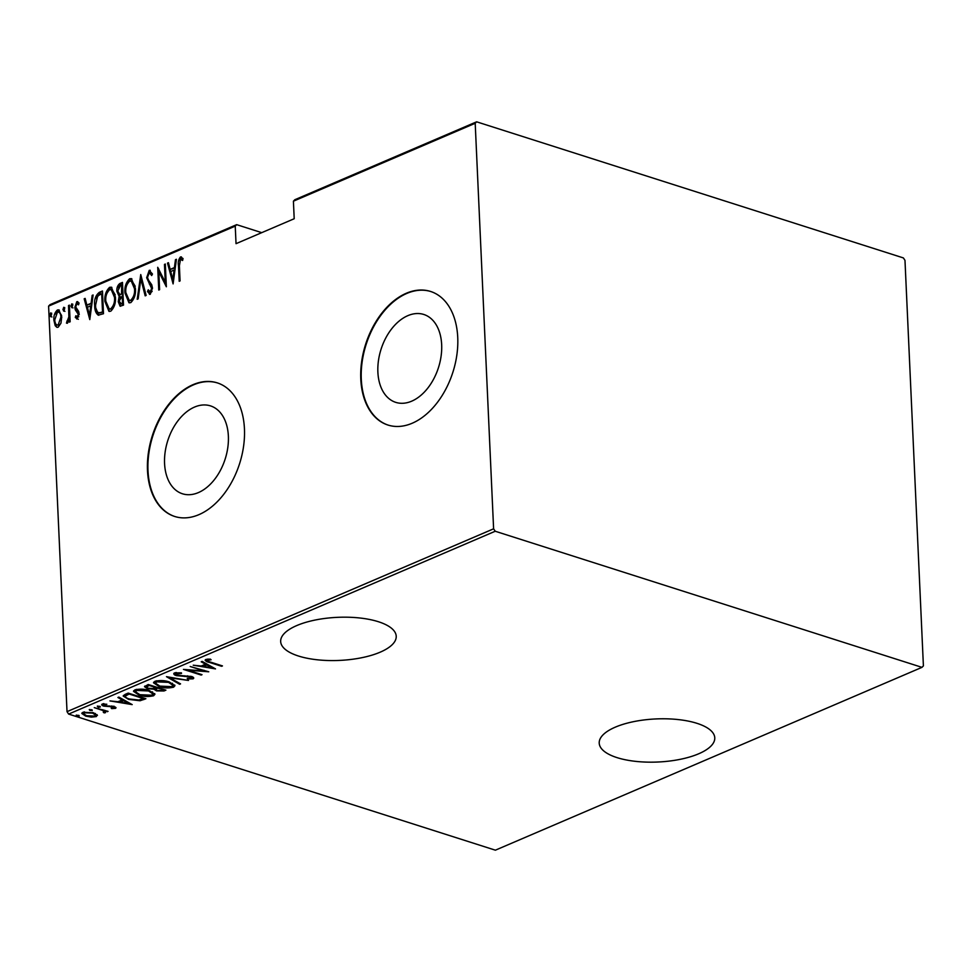 <?xml version="1.0" encoding="UTF-8"?>
<svg xmlns="http://www.w3.org/2000/svg" width="972" height="972" viewBox="0 0 972 972"><rect width="100%" height="100%" fill="white"/><g stroke="black" fill="none" stroke-linecap="round" stroke-linejoin="round"><path stroke-width="1.46" d="M615.276 727.165A57.846 21.566 177.4 0 0 599.214 743.094A57.846 21.566 177.4 0 0 635.895 761.392A57.846 21.566 177.4 0 0 698.71 753.774A57.846 21.566 177.4 0 0 714.772 737.857A57.846 21.566 177.4 0 0 678.092 719.559A57.846 21.566 177.4 0 0 615.276 727.165M296.727 625.579A57.846 21.566 177.4 0 0 280.665 641.508A57.846 21.566 177.4 0 0 317.346 659.794A57.846 21.566 177.4 0 0 380.161 652.188A57.846 21.566 177.4 0 0 396.224 636.259A57.846 21.566 177.4 0 0 359.543 617.961A57.846 21.566 177.4 0 0 296.727 625.579M164.572 463.498A46.134 30.144 -72.3 0 0 182.457 493.776A46.134 30.144 -72.3 0 0 228.371 436.161A46.134 30.144 -72.3 0 0 210.487 405.883A46.134 30.144 -72.3 0 0 164.572 463.498M377.877 372.082A46.134 30.144 -72.3 0 0 395.75 402.359A46.134 30.144 -72.3 0 0 441.665 344.744A46.134 30.144 -72.3 0 0 423.792 314.466A46.134 30.144 -72.3 0 0 377.877 372.082M360.782 379.031A70.106 45.806 -72.3 0 0 387.962 425.043A70.106 45.806 -72.3 0 0 457.739 337.478A70.106 45.806 -72.3 0 0 430.572 291.454A70.106 45.806 -72.3 0 0 360.782 379.031M430.815 291.539A70.106 45.806 -72.3 0 0 361.292 379.189A70.106 45.806 -72.3 0 0 388.217 425.128M147.489 470.448A70.106 45.806 -72.3 0 0 174.668 516.46A70.106 45.806 -72.3 0 0 244.446 428.895A70.106 45.806 -72.3 0 0 217.266 382.871A70.106 45.806 -72.3 0 0 147.489 470.448M217.521 382.956A70.106 45.806 -72.3 0 0 147.999 470.606A70.106 45.806 -72.3 0 0 174.911 516.545M48.6 306.119L50.034 304.649L236.658 224.654L235.236 226.124L48.6 306.119L67.019 711.65L493.606 528.817L495.222 531.247L921.966 667.351L923.4 665.881L904.981 260.35L903.377 257.92L476.62 121.816L475.199 123.286L493.606 528.817M261.735 232.66L236.658 224.654M97.066 714.663L96.325 716.583L91.319 717.129L85.682 716.109L81.818 713.472L82.936 712.306L93.519 712.755L97.431 715.428M104.016 712.099L102.874 710.508L94.26 707.628L108.062 711.383L105.292 711.139L105.462 712.67L104.15 712.889L103.275 712.245L104.356 711.686L104.211 710.143M105.268 710.483L105.462 712.67L105.401 711.37L104.089 711.601M103.907 703.643L104.672 705.745L114.04 706.45L115.486 708.369L111.671 708.624L111.173 708.017L113.931 707.847L113.238 706.851L103.87 706.134C101.841 705.575 101.331 704.858 102.327 703.995L106.835 704.275L103.542 704.919L103.482 703.619M113.931 707.847L113.202 706.219M101.696 704.664L102.327 703.995M116.057 707.774L115.486 708.369L115.425 707.069L114.198 707.324M125.072 694.421L128.195 693.085L145.897 698.722L140.029 700.763L128.559 699.378L123.189 696.049L125.072 694.421M148.206 684.507L165.908 690.156L164.001 690.971L156.516 690.898L153.88 689.221L147.367 688.626L144.488 686.682L148.206 684.507L146.468 685.758L146.517 687.058L148.23 688.249L153.114 688.528L155.739 687.556L149.153 685.454L146.517 687.058M166.479 676.67L188.532 680.461L169.784 677.812L180.561 683.875L179.613 684.276L166.479 676.67M190.196 666.513L208.761 671.786L188.07 670.23L202.018 674.677L201.143 675.054L183.453 669.404L204.108 670.947L190.196 666.513M207.498 659.125L207.546 660.097C207.291 660.984 208.336 661.677 210.693 662.163L222.466 665.917L221.592 666.282L209.648 662.479C206.234 661.774 204.958 660.778 205.797 659.49L210.268 659.101L211.106 659.757L207.194 660.474L207.133 659.162M205.092 660.182L205.797 659.49M495.222 531.247L68.623 714.08L495.38 850.184L921.966 667.351M215.505 668.894L193.234 665.213L201.253 666.014L205.493 664.204L201.204 661.798L202.152 661.385L215.505 668.894M176.284 672.503L177.366 675.273L191.375 676.488C193.61 677.095 194.181 677.885 193.112 678.833L187.511 678.991L187.244 678.298L191.399 678.213L190.585 676.889L176.479 675.637C173.939 674.908 173.283 673.997 174.535 672.891L181.424 672.818L181.472 673.475L175.738 674.118L175.75 672.563M193.78 678.092L193.112 678.833L193.051 677.533L191.849 677.824M191.399 678.213L191.788 676.451M173.745 673.705L174.535 672.891M169.383 681.992L174.948 685.697L173.599 687.192C168.278 688.346 163.418 688.115 159.019 686.487L153.515 682.781L154.925 681.287C160.21 680.157 165.033 680.4 169.383 681.992M149.372 690.57L154.937 694.275L153.588 695.77C148.254 696.924 143.394 696.693 139.008 695.065L133.504 691.359L134.901 689.865C140.199 688.735 145.022 688.978 149.372 690.57M132.192 704.603L109.933 700.909L117.94 701.723L122.18 699.901L117.891 697.495L118.851 697.094L132.192 704.603M99.642 706.255L100.25 707.094L97.905 706.996L97.297 706.158L100.225 706.51M97.868 706.037L97.905 706.996L97.297 706.158M91.599 709.706L92.206 710.544L89.861 710.447L89.254 709.609L92.17 709.961M89.813 709.487L89.861 710.447L89.254 709.609M78.55 715.295L79.145 716.145L76.812 716.048L76.205 715.198L79.121 715.55M76.764 715.076L76.812 716.048L76.205 715.198M475.199 123.286L293.41 201.192L294.832 199.722L476.62 121.816M60.957 323.202L58.199 327.187L56.826 327.285L55.197 325.681L53.897 320.225C53.521 315.936 54.687 312.522 57.421 309.983L58.806 309.874L61.734 316.86L60.957 323.202L59.122 325.474L58.113 325.146L60.859 317.224C60.835 313.822 59.729 312.097 57.518 312.024L54.772 319.837C54.797 323.239 55.902 325.013 58.113 325.146L59.122 325.474M69.401 305.147L70.154 321.768L69.291 322.145L69.17 319.703L67.335 323.275L66.448 323.081L68.866 316.896L68.526 305.524L69.401 305.147M66.861 321.1L68.745 321.246M77.359 318.986L75.281 317.455L75.828 315.766L77.298 316.933L78.246 314.248L75.294 309.837L74.832 307.419L76.812 301.672L79.06 303.009L78.538 304.807L76.922 303.701L75.695 306.958L78.647 311.368L79.109 313.786L76.727 319.01M76.837 316.094L77.894 317.273L76.873 316.945L78.829 316.69M76.168 304.528L77.821 302L76.812 301.672L77.748 301.624M78.732 304.127L76.922 303.701M99.338 292.317L102.461 290.98L103.494 313.725L98.233 315.147C95.827 313.251 94.661 310.068 94.697 305.609C94.017 299.801 95.572 295.367 99.338 292.317L102.497 291.721M122.472 282.402L123.505 305.147L120.066 306.18L118.256 301.66L119.155 296.339L116.895 291.381C116.604 288.004 117.563 285.391 119.787 283.557L122.472 282.402M140.746 274.566L146.128 295.452L145.18 295.853L140.843 279L138.158 298.866L137.21 299.279L140.746 274.566M164.462 264.408L165.325 264.032L166.358 286.776L158.8 271.747L159.615 289.668L158.752 290.045L157.719 267.3L165.276 282.293L164.462 264.408L165.362 264.7M179.589 260.703L181.497 257.264L180.488 256.948L183.04 258.528L182.59 260.508L180.525 259.305L179.383 265.781L180.063 280.908L179.2 281.285L178.496 265.927C177.815 262.416 178.484 259.427 180.488 256.948L181.4 256.9M182.712 259.998L180.525 259.305M235.236 226.124L236.038 243.668L294.2 218.736L293.41 201.192M173.101 283.897L167.5 263.108L168.448 262.695L170.173 269.39L174.413 267.579L175.47 259.682L176.418 259.281L173.101 283.897M148.06 274.189L150.235 270.666L149.226 270.35L152.483 274.019L151.681 275.538L149.311 272.682L147.525 277.372L147.987 279.462L151.729 284.711L152.446 287.931L150.283 294.273L147.501 291.527L148.254 289.79L150.283 291.892L151.583 288.405L146.663 277.725L149.226 270.35L150.21 270.289M152.191 274.554L150.891 272.974L149.311 272.682M150.283 294.273L149.469 294.322M151.292 292.208L149.737 291.928L151.292 292.208L152.142 291.284M135.387 288.356C135.959 294.2 134.415 298.951 130.783 302.632L128.948 302.754L124.951 292.949C124.392 287.105 125.947 282.366 129.616 278.745L131.366 278.624L135.387 288.356M115.376 296.934C115.947 302.778 114.404 307.529 110.772 311.198L108.937 311.332L104.94 301.527C104.381 295.682 105.924 290.944 109.605 287.323L111.355 287.19L115.376 296.934M89.789 319.594L84.187 298.805L85.147 298.404L86.86 305.099L91.101 303.276L92.158 295.391L93.105 294.99L89.789 319.594M71.952 307.626L70.992 306.095L71.782 303.835L72.742 305.354L71.649 307.638M63.909 311.076L62.949 309.546L63.727 307.286L64.687 308.804L63.605 311.089M50.848 316.665L49.9 315.147L50.678 312.875L51.638 314.393L50.556 316.69M68.623 714.08L67.019 711.65M182.214 259.67L181.533 259.633L182.214 259.67M173.344 282.147L168.52 263.424L167.5 263.108M175.252 267.968L170.173 269.39M175.264 267.847L174.413 267.579M176.333 259.961L175.47 259.682M170.732 271.528L172.797 279.559L174.073 270.095L170.732 271.528M173.648 279.827L172.797 279.559M174.924 270.374L174.073 270.095M166.297 285.355L159.821 272.063L158.8 271.747M158.922 271.783L158.788 269.013M166.176 282.585L165.276 282.293M149.98 294.358L147.501 291.527M148.522 291.855L148.874 291.041M152.458 288.684L151.583 288.405M152.41 287.445L150.794 285.744M151.802 286.06L149.348 284.055M150.356 284.371L147.671 278.041M147.586 278.016L146.663 277.725M146.019 295.5L141.851 279.329L140.843 279M141.001 279.049L141.305 276.741M129.47 302.863L126.129 295.318M125.862 293.24L124.951 292.949M126.846 284.942L130.625 279.073L129.616 278.745M130.625 279.073L131.876 278.843M135.217 286.266L132.216 281.273L129.75 281.066C126.688 283.945 125.376 287.785 125.825 292.572L129.215 300.409L130.625 300.312C133.662 297.371 134.962 293.52 134.513 288.745L131.208 280.957M129.215 300.409L131.645 300.64L134.61 296.424M131.645 300.64L130.625 300.312M135.412 289.024L134.513 288.745M120.613 306.229L119.301 302.584M119.179 301.952L118.256 301.66M119.665 297.942L120.164 296.654L119.155 296.339M120.164 296.654L117.904 291.697M117.819 291.673L116.895 291.381M118.232 287.882L120.795 283.873L119.787 283.557M120.795 283.873L122.508 283.144M120.03 294.443L123.007 293.933M122.351 304.017L120.224 303.835L123.432 303.556M121.342 303.701L122.533 303.191L122.205 295.901L119.119 301.247L121.342 303.701M123.432 303.471L122.533 303.191M123.104 296.181L122.205 295.901M121.512 293.811L121.719 285.112L120.431 285.659L117.77 291.005L119.678 294.334L122.533 294.139M122.994 293.848L122.095 293.568M122.618 285.391L121.719 285.112M109.459 311.441L106.118 303.896M105.851 301.818L104.94 301.527M106.835 293.52L110.614 287.651L109.605 287.323M110.614 287.651L111.853 287.42M115.206 294.844L112.205 289.85L109.739 289.644C106.665 292.523 105.365 296.351 105.814 301.15L109.204 308.987L110.614 308.889C113.651 305.949 114.951 302.098 114.502 297.323L111.197 289.535M109.204 308.987L111.634 309.218L114.599 305.001M111.634 309.218L110.614 308.889M115.389 297.602L114.502 297.323M98.804 315.256L95.888 308.197M95.608 305.901L94.697 305.609M96.277 298.683L100.347 292.645M99.436 313.02L103.421 312.133M102.522 311.769L101.696 293.69L97.65 296.01L95.572 305.244C95.535 308.938 96.556 311.453 98.646 312.777L103.421 312.048M102.607 293.969L101.696 293.69M90.031 317.844L85.208 299.133L84.187 298.805M91.939 303.677L86.86 305.099M91.951 303.556L91.101 303.276M93.02 295.67L92.158 295.391M87.419 307.237L89.485 315.256L90.761 305.803L87.419 307.237M90.347 315.536L89.485 315.256M91.611 306.083L90.761 305.803M78.368 319.302L75.281 317.455M76.29 317.783L76.618 316.799M79.121 314.527L78.246 314.248M79.254 314.563L77.918 312.838M78.926 313.166L75.294 309.837M76.314 310.165L75.84 307.747M75.78 307.723L74.832 307.419M72.961 307.942L70.992 306.095M72.013 306.423L72.791 304.151M70.069 319.982L69.17 319.703M67.505 323.19L67.87 321.44L67.202 321.21M69.449 319.788L69.875 317.212L68.866 316.896M69.875 317.212L69.911 316.386M69.437 305.803L68.526 305.524M64.917 311.392L62.949 309.546M63.958 309.874L64.747 307.602M57.36 327.37L55.197 325.681M56.218 326.009L55.015 321.89M54.809 320.517L53.897 320.225M55.732 314.078L58.429 310.311L57.421 309.983M58.429 310.311L59.304 310.117M61.625 315.548L59.62 312.279L57.518 312.024M61.746 317.504L60.859 317.224M51.868 316.993L49.9 315.147M50.909 315.463L51.698 313.203M221.567 665.626L221.592 666.282M207.182 660.365L205.566 659.599M208.433 659.077L208.47 659.891M203.476 665.674L202.455 665.504M205.444 663.232L205.493 664.204M206.465 663.815L203.452 665.103L203.513 666.403L211.981 667.849L206.854 664.97L203.513 666.403M211.945 666.889L211.981 667.849M206.817 664.01L206.854 664.97M201.119 674.386L201.143 675.054M204.084 670.291L204.108 670.947M187.487 678.322L187.511 678.991M190.561 676.257L190.585 676.889M187.62 675.832L187.645 676.439M184.51 675.795L184.534 676.451M176.442 674.884L176.479 675.637M175.738 674.094L174.085 673.134M179.565 683.316L179.613 684.276M169.772 677.472L169.164 677.132M174.729 685.017L173.551 685.892L173.599 687.192M173.551 685.892L172.372 686.281M158.995 685.807L159.019 686.487M155.848 683.936L153.685 682.174M156.055 680.922L155.544 683.207L159.894 686.123L171.74 686.633L172.895 685.333L168.52 682.368L156.771 681.858L155.544 683.207M172.895 685.333L172.53 683.267M156.723 680.777L156.771 681.858M168.484 681.724L168.52 682.368M164.134 689.585L164.001 690.971M163.952 689.67L157.549 688.14L155.678 689.367L157.355 690.509L162.032 690.46L163.199 689.282M156.492 690.169L156.516 690.898M156.456 689.598L153.819 687.921M153.831 688.322L153.88 689.221M147.331 687.884L147.367 688.626M146.517 687.046L144.816 686.062M156.65 687.204L155.678 689.367M156.905 687.277L156.966 688.395M157.525 687.471L157.549 688.14M155.702 686.9L155.739 687.556M147.805 684.713L147.866 686.013M149.129 684.798L149.153 685.454M154.718 693.595L153.54 694.47L153.588 695.77M153.54 694.47L152.361 694.859M138.984 694.385L139.008 695.065M135.837 692.514L133.674 690.752M136.044 689.488L135.533 691.785L139.883 694.701L151.729 695.211L152.883 693.911L148.509 690.946L136.76 690.436L135.533 691.785M152.883 693.911L152.519 691.845M136.712 689.342L136.76 690.436M148.473 690.302L148.509 690.946M144.123 698.163L143.856 699.597M143.807 698.297L142.69 698.747M139.98 699.755L140.029 700.763M128.523 698.698L128.559 699.378M125.534 696.924L123.432 695.442M125.461 694.628L125.522 695.928C125.315 697.228 126.615 698.261 129.434 699.002L138.875 700.01L143.212 698.528L129.142 694.032L125.522 695.928L125.461 694.628L127.915 693.243L127.976 694.543M143.176 697.86L143.212 698.528M129.118 693.376L129.142 694.032M120.164 701.383L119.143 701.201M122.132 698.941L122.18 699.901M123.152 699.512L120.139 700.812L120.2 702.112L128.669 703.558L123.541 700.678L120.2 702.112M128.632 702.598L128.669 703.558M123.505 699.706L123.541 700.678M111.78 705.976L111.804 706.583M103.834 705.344L103.87 706.134M103.53 704.736L102.157 704.08M107.163 711.091L107.199 711.747M104.113 712.051L104.15 712.889M102.838 709.706L102.874 710.508M97.127 714.736L96.325 716.583M96.264 715.283L95.475 715.55M91.295 716.522L91.319 717.129M85.657 715.416L85.682 716.109M83.738 714.068L82.061 712.865M83.726 712.039L83.653 713.764L86.544 715.732L94.746 716.072L95.584 715.161L92.632 713.12L84.528 712.816L83.653 713.764M95.584 715.161L95.402 713.484M84.491 711.869L84.528 712.816M92.607 712.488L92.632 713.12M179.395 266.207L178.496 265.927M102.825 312.389L101.805 312.073M77.772 311.915L76.764 311.587M69.68 311.392L68.781 311.113M209.612 661.798L209.648 662.479M109.362 705.927L109.399 706.62M98.585 708.357L98.609 709.013M181.035 259.281L182.043 259.609M67.044 321.173L68.064 321.501M114.21 707.543L114.149 706.243"/></g></svg>
